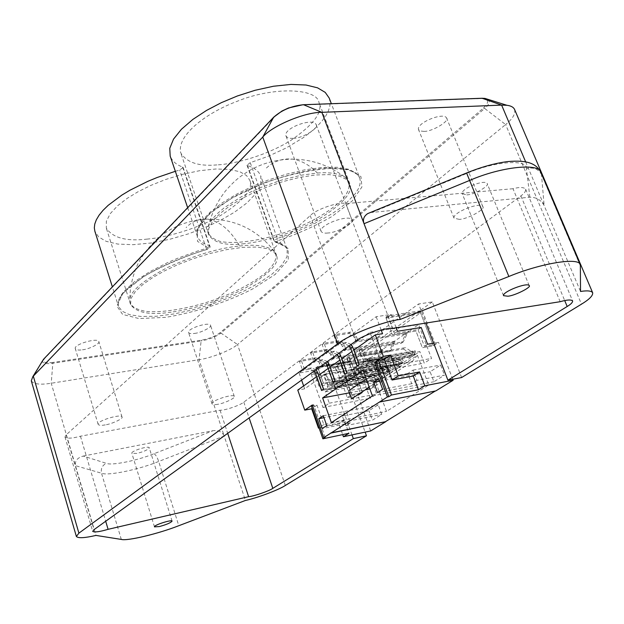 <?xml version="1.0" encoding="UTF-8"?>
<svg xmlns="http://www.w3.org/2000/svg" width="624" height="624" viewBox="0 0 624 624"><rect width="100%" height="100%" fill="white"/><g stroke="black" fill="none" stroke-linecap="round" stroke-linejoin="round"><path stroke-width="0.47" stroke-dasharray="3.12 2.34" d="M315.994 369.743L311.454 367.91L304.387 369.127L302.601 370.438L299.458 361.499L313.505 359.128C316.134 359.018 318.1 360.391 319.402 363.246L320.837 367.271L368.924 358.933L369.244 359.791L365.196 367.965L323.716 375.344L325.736 381.014L327.561 379.735L369.088 372.239L367.224 373.503L325.736 381.014M314.192 371.038L309.66 369.213L302.601 370.438M323.482 389.165L378.643 378.955L377.473 375.788L336.235 383.347L337.405 386.591L378.643 378.955L376.763 380.203L321.656 390.429M339.963 381.685L387.66 372.965L386.474 369.767L387.434 369.127L339.62 377.824L338.777 378.401L339.963 381.685L332.077 387.114L330.915 383.854L330.088 384.423L326.321 373.87L324.324 375.281L328.084 385.819L334.402 384.61L335.564 387.847L376.763 380.203L378.643 378.955L378.323 378.089L376.444 379.337L367.224 373.503M334.402 384.61L375.593 377.036L376.444 379.337M378.323 378.089L369.088 372.239M320.837 367.271L322.647 365.976L370.781 357.646L371.101 358.511L367.052 366.694L325.533 374.057L323.716 375.344M325.533 374.057L327.561 379.735M367.052 366.694L365.196 367.965M371.101 358.511L369.244 359.791M370.781 357.646L368.924 358.933M304.387 369.127L301.228 360.181L315.299 357.817C317.928 357.7 319.894 359.081 321.204 361.943L322.351 365.157M301.228 360.181L299.458 361.499M327.413 361.514L322.826 359.65L315.713 360.859L313.88 362.193L310.674 353.161L324.823 350.821C327.467 350.719 329.449 352.115 330.775 355.001L332.241 359.065L380.632 350.836L380.96 351.702L376.919 359.939L335.182 367.232L337.241 372.957L339.105 371.654L380.897 364.237L378.986 365.531L337.241 372.957M325.564 362.848L320.986 360.984L313.88 362.193M335.041 381.155L390.546 371.054L389.353 367.848L347.864 375.328L349.058 378.604L390.546 371.054L388.619 372.325L333.169 382.45M345.985 376.623L347.17 379.899L388.619 372.325L390.546 371.054L390.218 370.172L388.3 371.452L378.986 365.531M387.434 369.127L388.3 371.452M390.218 370.172L380.897 364.237M332.241 359.065L334.09 357.739L382.535 349.518L382.855 350.392L378.815 358.628L337.038 365.914L335.182 367.232M337.038 365.914L339.105 371.654M378.815 358.628L376.919 359.939M382.855 350.392L380.96 351.702M382.535 349.518L380.632 350.836M315.713 360.859L312.491 351.803L326.656 349.471C329.308 349.37 331.297 350.766 332.623 353.66L333.793 356.912M312.491 351.803L310.674 353.161M339.121 353.083L334.495 351.179L327.335 352.365L325.455 353.738L322.179 344.604L336.422 342.303C339.089 342.209 341.094 343.621 342.443 346.546L343.941 350.657L392.629 342.537L392.964 343.411L388.931 351.702L346.936 358.901L349.042 364.697L350.953 363.355L393.003 356.031L391.045 357.357L349.042 364.697M337.225 354.44L332.608 352.544L325.455 353.738M346.897 372.941L402.753 362.95L401.536 359.713L359.791 367.099L361.007 370.414L402.753 362.95L400.78 364.26L344.978 374.267M363.948 365.173L412.238 356.655L411.005 353.387L412.012 352.716L363.597 361.202L362.716 361.811L363.948 365.173L355.649 370.882L354.44 367.552L353.566 368.152L349.643 357.365L347.545 358.855L351.452 369.619L357.864 368.433L359.073 371.74L400.78 364.26L402.753 362.95L402.425 362.06L400.452 363.371L391.045 357.357M357.864 368.433L399.571 361.023L400.452 363.371M402.425 362.06L393.003 356.031M343.941 350.657L345.836 349.292L394.579 341.188L394.906 342.069L390.881 350.368L348.839 357.552L346.936 358.901M348.839 357.552L350.953 363.355M390.881 350.368L388.931 351.702M394.906 342.069L392.964 343.411M394.579 341.188L392.629 342.537M327.335 352.365L324.051 343.216L338.309 340.922C340.977 340.829 342.982 342.248 344.339 345.173L345.532 348.457M324.051 343.216L322.179 344.604M351.14 344.425L346.468 342.482L339.261 343.652L337.334 345.064L333.988 335.829L348.325 333.559C351.008 333.481 353.036 334.916 354.409 337.865L355.937 342.022L404.937 334.027L405.272 334.916L401.255 343.262L358.995 350.368L361.14 356.218L363.106 354.845L405.421 347.623L403.408 348.98L361.14 356.218M349.198 345.821L344.534 343.886L337.334 345.064M359.073 364.502L415.272 354.643L414.032 351.367L372.029 358.66L373.269 362.014L415.272 354.643L413.252 355.984L357.1 365.867M370.055 360.025L371.288 363.371L413.252 355.984L415.272 354.643L414.937 353.746L412.909 355.087L403.408 348.98M412.012 352.716L412.909 355.087M414.937 353.746L405.421 347.623M355.937 342.022L357.887 340.626L406.934 332.647L407.269 333.536L403.26 341.897L360.953 348.98L358.995 350.368M360.953 348.98L363.106 354.845M403.26 341.897L401.255 343.262M407.269 333.536L405.272 334.916M406.934 332.647L404.937 334.027M339.261 343.652L335.907 334.402L350.259 332.14C352.95 332.062 354.978 333.497 356.359 336.461L357.591 339.83M335.907 334.402L333.988 335.829M349.034 362.076L315.744 367.848L321.617 384.368L344.393 380.211L350.041 395.858L360.578 393.845L349.034 362.076L350.813 360.828L317.491 366.584L323.38 383.136L346.18 378.986L351.85 394.657L362.396 392.644L350.813 360.828M360.578 393.845L362.396 392.644L351.094 361.6L420.568 312.827L386.038 318.107L391.131 314.434L376.194 316.696L299.107 373.012L313.42 370.516L318.981 386.209L341.726 382.044L347.35 397.652L357.872 395.632L370.679 430.95M315.744 367.848L317.491 366.584M321.617 384.368L323.38 383.136L346.18 378.986L351.85 394.657L362.396 392.644L357.872 395.632M344.393 380.211L341.726 382.044M350.041 395.858L347.35 397.652M435.357 344.44L422.315 310.557L387.754 315.806L394.391 333.45L418.049 329.62L424.429 346.32L435.357 344.44L433.251 345.836L420.256 312.008L385.726 317.273L392.34 334.885L415.974 331.04L422.339 347.716L433.251 345.836L438.532 342.35L433.672 343.177M422.315 310.557L420.256 312.008M387.754 315.806L385.726 317.273M394.391 333.45L397.488 331.282M418.049 329.62L421.177 327.467M424.429 346.32L427.596 344.214M303.638 385.921L304.66 388.838L358.901 350.431L351.897 351.608M349.643 357.365L341.866 358.699M339.62 377.824L335.782 367.169L337.834 365.726L330.104 367.068M347.545 358.855L339.885 360.165M326.321 373.87L318.638 375.235M335.782 367.169L328.177 368.503M337.405 386.591L323.567 389.103M334.316 384.673L335.47 387.91L321.563 390.491M332.077 387.114L379.579 378.331L387.66 372.965M349.058 378.604L335.135 381.092M345.891 376.685L347.077 379.961L333.076 382.52M351.452 369.619L350.594 370.211L351.796 373.534L399.797 364.915L391.513 370.406L343.715 379.103L342.529 375.804L341.679 376.389L347.864 375.328M351.796 373.534L343.715 379.103M361.007 370.414L346.999 372.871M357.77 368.495L358.979 371.803L344.885 374.338M355.649 370.882L403.744 362.294L412.238 356.655M363.597 361.202L359.603 350.314L358.901 350.431L361.054 348.91L353.933 350.103M359.603 350.314L382.543 333.692M351.094 361.6L317.772 367.372L313.42 370.516M373.269 362.014L359.174 364.439M369.954 360.095L371.186 363.441L357.006 365.937M328.084 385.819L327.257 386.389L328.419 389.633L325.237 391.825L329.285 403.198L322.943 407.464L311.29 374.517L369.962 332.335L382.871 367.13L375.765 371.912L371.389 360.048L419.858 351.593L416.286 353.964L367.903 362.443L366.662 359.081L365.773 359.697L372.029 358.66M371.389 360.048L367.903 362.443M311.431 406.24L316.969 405.171L323.817 424.593L344.308 420.412L348.917 433.306M391.131 314.434L396.17 327.787M452.767 379.244L438.532 342.35M381.17 330.01L376.194 316.696M342.358 416.052L346.905 413.096L350.376 422.768L345.797 425.677L342.358 416.052L368.971 410.701L378.245 404.789L381.755 414.344L372.419 420.178L368.971 410.701M416.949 380.367L411.7 383.713L407.854 373.503L413.08 370.11L416.949 380.367L444.506 375.133L433.922 381.748L430.108 371.748L440.63 365.048L444.506 375.133M319.067 427.97L338.879 423.907L342.693 434.616M299.107 373.012L301.595 380.11M304.66 388.838L297.765 390.101M435.302 391.022L435.802 390.928M386.038 318.107L392.34 334.885L415.974 331.04L422.339 347.716L433.251 345.836L420.568 312.827M328.419 389.633L375.827 380.819L372.559 382.988L376.623 394.056L370.126 398.284L358.41 366.202L418.571 324.589L431.519 358.418L424.25 363.137L419.858 351.593M414.032 351.367L415.046 350.688L416.286 353.964M401.536 359.713L402.527 359.05L403.744 362.294M399.797 364.915L398.588 361.686L399.571 361.023M389.353 367.848L390.32 367.201L391.513 370.406M377.473 375.788L378.409 375.157L379.579 378.331M375.827 380.819L374.665 377.66L375.593 377.036M417.417 355.267L428.711 385.008L386.49 411.388L375.937 382.715L370.804 388.775L412.261 361.452L417.417 355.267L375.937 382.715M363.035 370.266L412.261 361.452M372.427 395.905L428.711 385.008M349.456 392.824L365.321 389.813M369.876 388.947L370.804 388.775M400.67 365.968L379.977 369.697L383.074 378.066L400.67 365.968L369.065 386.888L348.707 390.725M379.977 369.697L366.218 378.955M331.367 422.604L386.49 411.388M346.905 413.096L323.973 417.69M323.279 415.732L378.245 404.789M345.797 425.677L372.419 420.178M326.765 425.591L381.755 414.344M350.376 422.768L322.218 428.555M413.08 370.11L440.63 365.048M379.634 381.163L430.108 371.748M407.854 373.503L378.799 378.885M377.497 392.605L433.922 381.748M411.7 383.713L382.629 389.267M435.739 390.757L379.337 401.903M344.308 420.412L338.879 423.907M323.817 424.593L318.989 427.744M316.969 405.171L312.195 408.416M325.135 437.354L313.654 404.726L312.265 404.992M313.654 404.726L312.452 405.545M383.074 378.066L369.244 387.215M351.64 398.861L369.065 386.888M317.772 367.372L323.38 383.136L318.981 386.209M311.29 374.517L358.41 366.202M369.962 332.335L418.571 324.589M322.943 407.464L370.126 398.284M329.285 403.198L376.623 394.056M325.237 391.825L372.559 382.988M375.765 371.912L424.25 363.137M382.871 367.13L431.519 358.418M337.834 365.726L341.679 376.389M361.764 348.793L365.773 359.697M366.662 359.081L415.046 350.688M362.716 361.811L411.005 353.387M324.324 375.281L316.758 376.631M373.37 361.943L372.13 358.589M354.44 367.552L402.527 359.05M353.566 368.152L359.791 367.099M350.594 370.211L398.588 361.686M342.529 375.804L390.32 367.201M338.777 378.401L386.474 369.767M330.915 383.854L378.409 375.157M330.088 384.423L336.235 383.347M327.257 386.389L374.665 377.66M337.49 386.529L336.328 383.284M349.151 378.542L347.958 375.258M361.101 370.352L359.892 367.029M461.627 377.536L432.307 301.938L418.595 303.966L425.935 323.053M352.014 434.912L328.177 368.363L418.595 303.966M432.307 301.938L341.273 366.077L328.177 368.363M341.273 366.077L365.141 432.12M512.99 188.721L345.766 203.619C339.776 201.248 315.736 209.383 310.229 215.647L66.152 434.85L64.99 436.979C66.94 438.75 72.095 438.493 80.441 436.215L220.061 410.233C224.835 410.537 240.505 405.179 243.805 402.121L520.884 195.905C524.394 193.37 525.977 191.123 525.634 189.173C523.879 187.13 519.659 186.974 512.99 188.721L560.165 301.696M459.326 219.375L454.038 218.182C452.072 212.659 479.989 201.614 482.781 206.56C486.229 208.822 467.594 219.203 459.326 219.375M423.961 131.383C432.276 131.742 450.208 120.806 446.55 117.905C443.344 111.899 416.13 122.967 418.54 129.605L420.131 130.962L423.961 131.383M217.854 404.282C214.718 404.882 212.792 404.765 212.059 403.907C210.444 400.717 233.509 393.323 234.304 396.443C236.231 397.66 224.078 403.51 217.854 404.282M194.454 333.427C200.671 332.951 212.519 326.867 210.491 325.276C209.469 321.493 186.74 328.637 188.588 332.561C189.384 333.629 191.334 333.918 194.454 333.427M328.013 232.986C324.418 233.431 322.109 232.885 321.103 231.364C318.552 224.975 349.315 213.884 351.959 219.804C355.462 222.44 337.046 232.814 328.013 232.986M293.03 138.325C302.078 138.746 319.784 127.811 316.072 124.472C312.975 117.335 282.953 128.248 285.971 135.931C287.095 137.795 289.45 138.59 293.03 138.325M105.261 424.882C101.431 425.615 99.068 425.459 98.171 424.414C96.229 420.904 121.641 413.423 122 416.957C123.809 418.408 111.797 424.039 105.261 424.882M82.485 349.783C88.998 349.261 100.714 343.418 98.803 341.562C98.21 337.319 73.156 344.386 75.325 348.707C76.292 350.025 78.679 350.384 82.485 349.783M121.313 539.425L101.509 473.21C100.651 468.679 102.25 465.379 106.306 463.312L83.242 456.074C77.36 457.743 74.763 460.933 75.449 465.66L95.956 535.415M83.242 456.074L213.096 430.677L154.027 453.718C137.569 460.52 111.306 465.886 106.306 463.312M31.294 380.788C33.407 384.173 40.053 384.992 51.23 383.253L199.064 359.689L224.195 436.012C222.238 431.878 218.54 430.1 213.096 430.677M370.274 212.558L529.862 197.207C536.351 197.223 541.117 200.008 544.151 205.561L580.523 291.47M514.566 109.434C515.658 113.81 512.678 118.849 505.627 124.55L581.474 304.169M285.332 485.472L237.502 344.518L505.627 124.55L484.708 108.482L220.974 333.083L237.502 344.518C231.59 350.017 210.904 358.168 199.064 359.689L201.123 340.961L52.611 363.285C45.685 364.221 42.307 363.41 42.487 360.859M52.892 362.435C44.858 363.332 42.034 362.099 44.421 358.73L274.677 116.68C282.142 109.996 291.424 106.096 302.531 104.972L481.166 98.545C488.842 98.92 489.614 102.079 483.475 108.022L219.952 332.81C215.264 336.274 209.102 338.723 201.458 340.158L52.892 362.435L51.23 383.253L75.449 465.66L101.509 473.21C107.624 476.128 139.019 469.568 158.691 461.471L224.195 436.012L245.419 500.464M466.775 194.883C473.975 194.852 490.214 185.601 487.149 183.518C484.598 179.033 460.489 188.729 462.251 193.744L466.775 194.883M136.843 453.437L131.859 453.305C130.564 451.043 148.972 445.442 149.222 447.751C148.13 449.74 144.004 451.636 136.843 453.437M329.199 98.054L330.057 101.821L329.839 106.064L328.45 110.776L325.79 115.885L321.836 121.282L316.625 126.844L310.253 132.444L302.882 137.935L286.003 148.067L267.883 156.429L250.247 162.661L246.995 165.196L247.517 165.617C254.342 167.669 258.765 171.124 260.77 175.976L260.926 183.963L256.168 193.214L246.979 202.901L234.515 212.199L220.249 220.475L205.327 227.464L188.487 233.836L169.946 239.234L150.93 243.017L133.037 244.686L117.764 244.07L106.181 241.34L98.67 236.98L94.871 231.27M175.344 171.296L179.665 170.063L183.097 167.45L182.575 166.998C176.358 164.822 172.232 161.179 170.18 156.07M216.871 164.908C198.713 166.53 186.677 162.521 180.749 152.872C176.608 135.977 204.664 113.693 236.27 101.65C273.265 86.268 316.789 88.218 318.942 102.383C323.068 112 313.669 124.706 290.737 140.494C266.978 155.259 235.31 164.05 216.871 164.908M147.35 239.086C126.368 241.582 112.687 237.916 106.306 228.095L106.337 221.263L110.323 213.58L117.64 205.733L127.273 198.299L138.138 191.693L150.727 185.453L165.711 179.47L182.411 174.338L199.618 170.695L215.818 169.003L229.57 169.432L239.912 171.772L246.55 175.562L249.795 180.227C253.445 188.924 243.82 200.616 220.912 215.28C197.395 228.875 166.327 237.479 147.35 239.086M171.21 312.148C150.088 315.37 136.555 312.835 130.595 304.559L130.939 298.561L135.275 291.634L142.974 284.388L152.974 277.391L164.167 271.058L177.083 264.966L192.387 258.976L209.368 253.656L226.793 249.608L243.11 247.33L256.862 247.042L267.095 248.594L273.562 251.589L276.572 255.52C279.786 262.985 269.576 273.702 245.95 287.68C221.762 300.737 190.281 309.8 171.21 312.148M244.366 243.68C226.091 245.996 214.219 243.056 208.736 234.866L208.744 228.563L212.651 221.239L219.937 213.525L229.632 206.037L240.653 199.243L252.689 193.081L266.932 187.036L282.898 181.607L299.551 177.403L315.463 174.977L329.183 174.595L339.651 176.202L346.453 179.416L349.775 183.706C353.395 191.981 343.325 203.627 319.55 218.626C295.019 232.76 262.883 242.026 244.366 243.68M345.766 203.619L392.714 328.341M220.061 410.233L227.698 433.352M80.441 436.215L105.69 521.243M239.6 246.02C256.324 244.054 267.977 245.879 274.568 251.503C278.366 257.143 274.365 265.255 264.872 273.468C251.605 283.865 234 292.913 212.074 300.612C188.542 308.599 161.491 313.201 145.454 311.306C134.784 309.223 129.55 305.479 129.753 300.074C129.823 291.728 142.405 280.87 167.505 267.501C195.234 255.076 219.266 247.915 239.6 246.02C230.451 230.053 219.648 221.083 207.207 219.125C198.986 218.603 191.95 221.434 186.108 227.62M317.366 173.043C328.754 172.084 337.779 173.339 344.456 176.81C351.577 181.919 350.329 190.671 341.585 200.265C327.99 212.839 310.003 223.236 287.633 231.449C263.5 240.201 235.131 244.733 219.89 241.34C210.077 238.103 206.248 233.025 208.408 226.114L210.288 222.175L213.494 217.745L218.15 212.893L224.289 207.737L240.685 197.145L250.489 192.091L260.926 187.434L282.118 179.915L301.493 175.165L317.366 173.043C309.746 165.126 301.462 160.493 292.516 159.136C281.869 158.106 272.626 161.585 264.794 169.556M311.454 367.91L309.66 369.213M321.204 361.943L319.402 363.246M315.299 357.817L313.505 359.128M322.826 359.65L320.986 360.984M332.623 353.66L330.775 355.001M326.656 349.471L324.823 350.821M334.495 351.179L332.608 352.544M344.339 345.173L342.443 346.546M338.309 340.922L336.422 342.303M346.468 342.482L344.534 343.886M356.359 336.461L354.409 337.865M350.259 332.14L348.325 333.559M243.805 402.121L249.116 417.916M520.884 195.905L564.712 300.581M525.626 161.803L544.151 205.561L541.484 174.517L580.632 266.464M208.408 247.97L197.551 241.402L196.942 229.429L209.594 213.564L232.869 197.441C258.469 183.479 293.296 171.553 325.081 168.145L349.144 169.603L360.968 176.631L361.92 186.989L352.186 201.014L331.828 216.583C314.075 226.582 296.088 234.616 277.867 240.677L277.337 238.501L273.952 240.895L274.459 241.238C281.19 242.72 285.441 245.552 287.219 249.725L286.978 256.753L281.767 265.114L272.095 274.076L259.186 282.844L244.53 290.8L229.273 297.656L212.129 304.06L193.323 309.699L174.127 313.934L156.133 316.274L140.868 316.469L129.394 314.636L122.054 311.173L118.498 306.345L118.108 303.28L118.802 299.746L120.721 295.776L123.934 291.408L134.324 281.845L149.425 271.9L167.747 262.54L177.505 258.336L196.966 251.238L206.271 248.399L206.801 249.506L208.408 247.97L209.329 245.56L209.836 245.934L206.271 248.399L179.665 170.063M247.517 165.617L274.459 241.238L275.27 242.12L276.424 242.042L288.155 248.383L288.233 259.865L275.161 274.443L252.931 288.779C229.343 301.002 197.738 312.07 165.633 317.359L139.019 318.575L122.624 314.41L116.938 306.173L123.061 292.999L143.536 276.549C163.753 265.286 184.868 256.23 206.879 249.382M276.424 242.042L277.867 240.677M529.862 197.207L526.484 168.8C533.224 166.881 538.223 168.784 541.484 174.517L541.031 172.676M526.484 168.8C528.177 158.863 494.645 161.117 466.744 173.464L372.606 212.137M154.027 453.718C155.657 454.615 157.217 457.197 158.691 461.471L178.784 525.712M250.247 162.661L277.337 238.501L295.3 232.175L313.856 223.938L331.25 214.204L338.91 209.009L345.571 203.767L355.306 193.651L358.231 189.017L359.869 184.782L360.298 181.022L359.642 177.739L331.344 103.662M182.575 166.998L209.329 245.56C203.206 243.937 199.228 240.926 197.418 236.512L197.363 229.663L201.56 221.395L209.968 212.285L221.871 203.073L236.075 194.446L251.246 186.927L267.673 180.227L285.8 174.338L304.434 169.9L322.031 167.466L337.077 167.287L348.52 169.244L355.969 172.918L359.642 177.739C357.31 172.45 349.331 169.252 335.704 168.145C313.365 169.127 289.419 174.088 263.874 183.019L232.846 197.621L218.969 206.435C201.958 218.884 196.934 229.632 197.371 230.654L197.418 236.512L187.66 207.683M487.828 99.302C490.339 101.486 489.302 104.543 484.708 108.482L483.475 108.022M219.952 332.81L220.974 333.083C215.935 336.796 209.321 339.425 201.123 340.961L201.458 340.158M466.744 173.464L466.565 172.996M43.813 358.987L44.421 358.73M274.677 116.68L273.944 116.914M310.229 215.647L356.148 340.813M66.152 434.85L94.013 529.659M454.038 218.182L418.54 129.605M482.781 206.56L446.55 117.905M212.059 403.9L188.588 332.553M234.304 396.443L210.491 325.268M321.095 231.364L285.971 135.931M351.959 219.804L316.079 124.472M98.171 424.414L75.325 348.707M122 416.957L98.803 341.562M529.175 285.55L487.149 183.518M503.529 295.667L462.251 193.744M154.463 526.867L131.859 453.305M172.084 521.102L149.222 447.743M246.995 165.196L273.952 240.895L275.27 242.12C283.608 244.858 287.586 247.393 287.219 249.725L260.77 175.976M183.097 167.45L209.836 245.934C210.647 247.081 209.641 248.266 206.801 249.506C184.977 256.097 165.454 264.225 148.223 273.874C137.615 280.605 130.299 285.979 126.274 289.996L122.491 294.239C118.833 299.083 117.507 303.116 118.498 306.345L112.367 286.876M130.588 304.512L106.291 228.049M276.572 255.512L249.795 180.211M208.712 234.803L180.726 152.81M349.775 183.706L318.95 102.391M525.634 189.173L572.621 300.901M64.99 436.979L92.687 531.359M274.552 251.488C257.244 229.601 234.788 218.813 207.207 219.125C197.933 219.656 189.173 221.465 180.929 224.554C168.878 229.772 166.195 232.011 159.682 236.839C155.579 239.546 141.703 254.124 136.438 267.189C132.093 277.742 129.87 288.709 129.753 300.074M344.448 176.803C328.934 165.204 311.626 159.315 292.516 159.136C276.307 159.401 261.729 163.348 248.781 170.968C240.763 176.132 236.301 178.753 225.646 190.765C217.433 201.318 211.684 213.096 208.408 226.114"/><path stroke-width="0.94" d="M317.39 372.044L315.588 373.339L321.656 390.429L323.482 389.165L317.39 372.044L315.994 369.743M315.588 373.339L314.192 371.038M322.351 365.157L322.647 365.976M328.832 363.847L326.984 365.173L333.169 382.45L335.041 381.155L328.832 363.847L327.413 361.514M326.984 365.173L325.564 362.848M333.793 356.912L334.09 357.739M340.564 355.438L338.668 356.803L344.978 374.267L346.897 372.941L340.564 355.438L339.121 353.083M338.668 356.803L337.225 354.44M345.532 348.457L345.836 349.292M352.607 346.811L350.657 348.208L357.1 365.867L359.073 364.502L352.607 346.811L351.14 344.425M350.657 348.208L349.198 345.821M357.591 339.83L357.887 340.626M351.897 351.608L357.006 365.937L359.174 364.439L353.933 350.103L375.336 334.854L382.543 333.692L381.17 330.01M339.885 360.165L344.885 374.338L346.999 372.871L341.866 358.699L351.78 351.632M328.177 368.503L333.076 382.52L335.135 381.092L330.104 367.068L339.768 360.181M378.604 360.352L384.345 359.346L392.028 380.016L413.26 376.038L418.431 389.75L391.443 395.023L378.604 360.352L376.046 362.099L374.611 362.349L387.395 396.965L323.747 437.65L312.265 404.992L304.762 410.124L297.765 390.101L316.649 376.646L321.563 390.491L323.567 389.103L318.638 375.235L328.068 368.519M342.693 434.616L343.442 436.73L348.917 433.306L322.873 438.797L325.135 437.354L323.747 437.65M312.452 405.545L311.431 406.24L322.873 438.797M396.17 327.787L397.488 331.282L421.177 327.467L427.596 344.214L433.672 343.177M379.4 402.074L435.802 390.928L453.157 380.258L452.767 379.244M453.157 380.258L424.835 385.741L419.609 371.959L398.315 375.905L390.546 355.126L383.347 356.374L375.336 334.854M374.611 362.349L383.347 356.374M331.367 422.604L322.616 397.917L363.035 370.266L372.427 395.905L331.367 422.604M378.799 378.885L373.698 382.262L377.497 392.605L382.629 389.267L378.799 378.885M318.755 418.735L322.218 428.555L326.765 425.591L323.279 415.732L318.755 418.735L323.973 417.69M418.431 389.75L424.835 385.741M376.046 362.099L388.83 396.685L387.395 396.965M388.83 396.685L391.443 395.023M330.837 433.118L385.866 421.613L370.679 430.95L343.442 436.73M304.762 410.124L311.665 408.782L318.451 428.095L319.067 427.97M301.595 380.11L303.638 385.921M330.775 432.947L385.866 421.613M385.811 421.45L435.302 391.022M322.616 397.917L349.456 392.824M365.321 389.813L369.876 388.947M366.218 378.955L348.707 390.725L351.64 398.861L369.244 387.215M373.698 382.262L379.634 381.163M318.989 427.744L318.451 428.095M312.195 408.416L311.665 408.782M413.26 376.038L419.609 371.959M384.345 359.346L390.546 355.126M392.028 380.016L398.315 375.905M425.935 323.053L447.899 380.188L461.627 377.536L581.474 304.169C589.337 299.403 593.065 295.604 592.667 292.765C591.396 290.815 587.348 290.386 580.523 291.47L580.351 264.997C580.039 256.815 541.039 263.086 508.864 276.487L400.304 319.379C383.362 321.36 348.356 335.057 337.685 343.816L78.897 533.146L76.37 536.461C78.101 538.395 84.63 538.044 95.956 535.415L121.313 539.425C127.195 541.265 158.746 533.645 178.784 525.712L245.419 500.464C257.33 497.905 278.788 489.856 285.332 485.472L366.475 435.794L353.34 438.61L352.014 434.912M365.141 432.12L366.475 435.794M447.899 380.188L567.185 306.485C570.937 304.223 572.746 302.359 572.621 300.901C571.108 299.489 566.959 299.754 560.165 301.696L392.714 328.341C386.981 327.062 362.24 335.501 356.148 340.813L94.013 529.659L92.687 531.359C94.481 532.498 99.622 531.82 108.092 529.324L248.617 496.673C253.305 496.454 269.272 490.963 272.813 488.366L353.34 438.61M76.37 536.461L31.294 380.788L32.83 376.662L262.759 137.069C271.908 125.908 304.894 112.039 321.844 112.336L303.537 104.715L482.251 98.303L501.626 105.105L321.844 112.336L364.042 223.696C362.591 219.632 363.8 216.278 367.653 213.634L370.274 212.558M525.626 161.803L501.626 105.105L506.93 105.292C510.931 105.784 513.482 107.164 514.566 109.434L592.667 292.765M466.565 172.996L466.58 172.988C481.018 167.099 494.653 163.301 507.476 161.6C528.333 159.666 536.749 164.12 541.031 172.676C539.799 162.521 500.869 166.741 469.661 180.422L364.042 223.696L400.304 319.379M507.913 296.221C515.057 295.62 532.022 286.97 529.175 285.542C527.069 282.173 502.242 291.814 503.529 295.667L507.913 296.221M159.401 526.555L154.471 526.867C153.348 525.213 172.006 519.324 172.084 521.102C170.851 522.74 166.624 524.558 159.401 526.555M112.367 286.876L94.871 231.27L94.325 227.877L94.77 224.047L96.33 219.812L99.068 215.218L103.038 210.343L108.217 205.296L121.828 195.117L129.956 190.219L147.818 181.342L157.1 177.52L175.344 171.296M187.66 207.683L170.18 156.07L169.767 148.278L173.527 139.121L181.444 129.238L192.847 119.426L206.567 110.401L221.317 102.687L237.354 95.979L255.146 90.269L273.523 86.237L290.971 84.419L306.017 85.012L317.577 87.836L325.237 92.399L329.199 98.054L331.344 103.662M227.698 433.352L248.617 496.673M105.69 521.243L108.092 529.324M249.116 417.916L272.813 488.366M564.712 300.581L567.185 306.485M42.487 360.859L33.314 376.132L78.897 533.146M43.813 358.987L273.608 117.304L262.759 137.069L337.685 343.816M367.653 213.634L466.58 172.988L508.864 276.487M481.502 98.335L484.981 98.413L487.828 99.302M273.944 116.914L273.608 117.304C281.627 110.113 291.603 105.924 303.537 104.715L482.056 98.257L484.981 98.413L506.93 105.292M302.819 104.754L288.538 107.952L281.954 111.025L273.647 117.234L43.547 359.268L32.83 376.662M541.031 172.676L580.351 264.997"/></g></svg>
